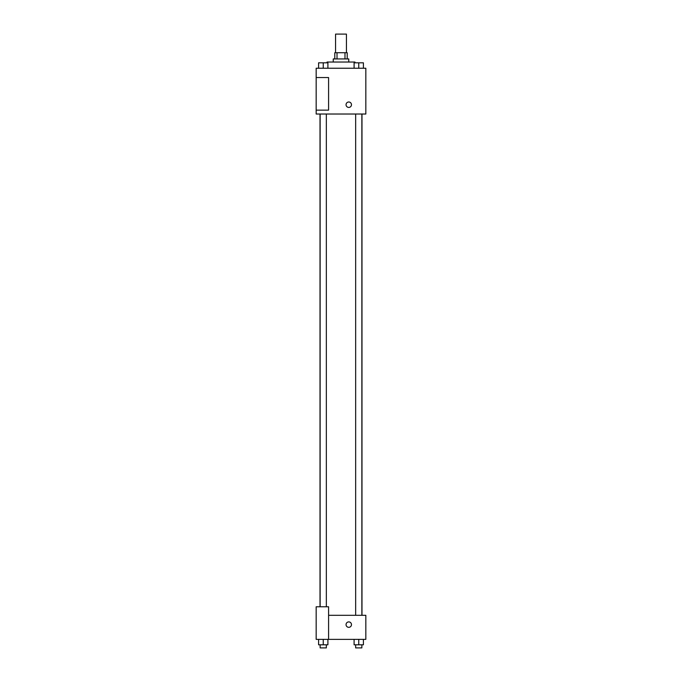 <?xml version="1.0" encoding="UTF-8"?>
<svg xmlns="http://www.w3.org/2000/svg" width="682" height="682" viewBox="0 0 682 682"><rect width="100%" height="100%" fill="white"/><g stroke="black" fill="none" stroke-linecap="round" stroke-linejoin="round"><path stroke-width="1.02" d="M346.43 52.727L346.43 34.1L335.57 34.1L335.57 52.727M337.019 58.933L337.019 52.727L334.794 52.727L334.794 58.933M337.019 52.727L347.206 52.727L347.206 58.933M344.981 58.933L344.981 52.727M333.242 62.036L333.242 58.933L348.758 58.933L348.758 62.036M354.964 62.812L354.964 62.036L327.036 62.036L327.036 62.812M316.167 68.243L365.833 68.243L365.833 114.022L316.167 114.022L316.167 110.143L328.588 110.143L328.588 77.552L316.167 77.552L316.167 68.243M346.047 104.713A2.719 2.719 0 0 1 350.122 102.36A2.719 2.719 0 0 1 350.122 107.065A2.719 2.719 0 0 1 346.047 104.713M316.167 77.552L316.167 110.143M328.588 615.309L365.833 615.309L365.833 639.366L316.167 639.366L316.167 606.775L328.588 606.775L328.588 639.366M346.047 624.618A2.719 2.719 0 0 1 350.122 622.265A2.719 2.719 0 0 1 350.122 626.971A2.719 2.719 0 0 1 346.047 624.618M354.094 639.366L354.094 644.797L363.412 644.797L363.412 639.366L363.412 644.797M358.758 644.797L358.758 639.366M361.861 644.797L361.861 647.9L355.654 647.9L355.654 644.797M318.588 639.366L318.588 644.797L327.906 644.797L327.906 639.366L327.906 644.797M323.242 644.797L323.242 639.366M326.346 644.797L326.346 647.9L320.139 647.9L320.139 644.797M354.094 68.243L354.094 62.812L363.412 62.812L363.412 68.243L363.412 62.812M358.758 68.243L358.758 62.812M361.861 62.812L355.654 62.812M318.588 68.243L318.588 62.812L327.906 62.812L327.906 68.243L327.906 62.812M323.242 68.243L323.242 62.812M326.346 62.812L320.139 62.812M361.98 615.309L361.98 114.022M320.02 606.775L320.02 114.022M355.654 114.022L355.654 615.309M361.861 114.022L361.861 615.309M326.346 606.775L326.346 114.022M320.139 606.775L320.139 114.022"/></g></svg>
